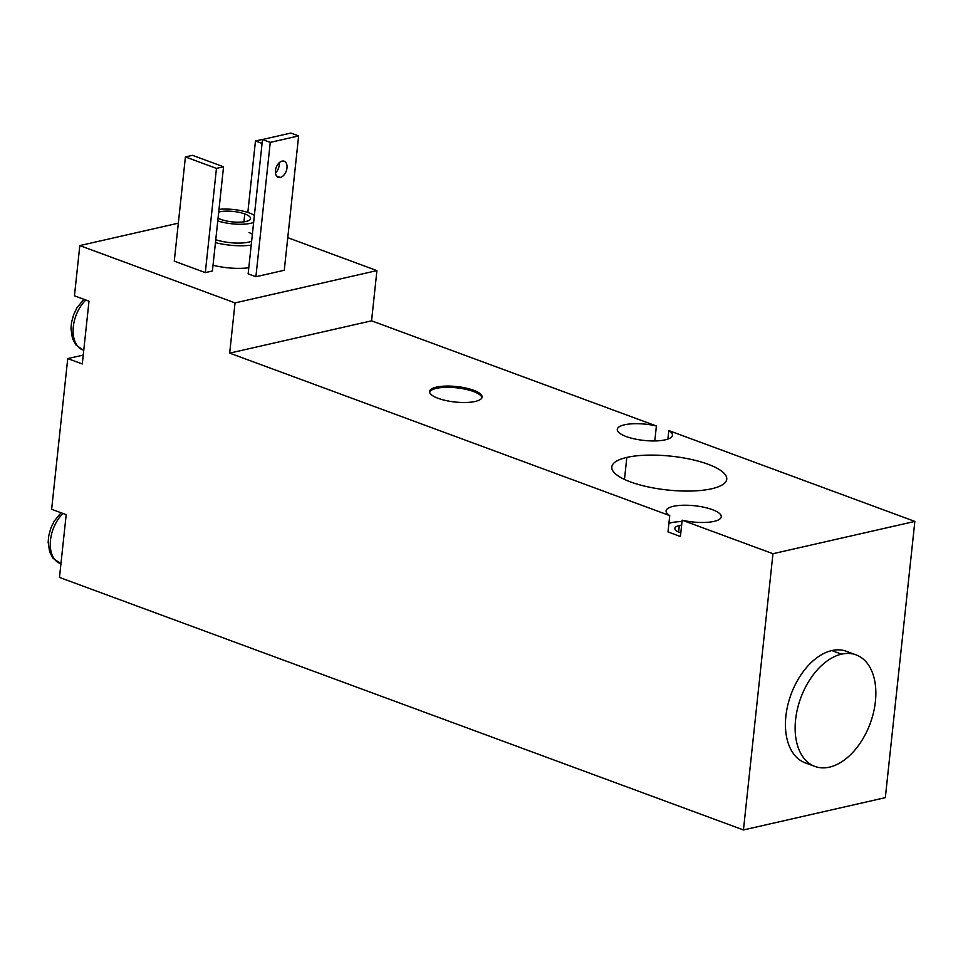 <?xml version="1.0" encoding="UTF-8"?>
<svg xmlns="http://www.w3.org/2000/svg" width="963" height="963" viewBox="0 0 963 963"><rect width="100%" height="100%" fill="white"/><g stroke="black" fill="none" stroke-linecap="round" stroke-linejoin="round"><path stroke-width="1.44" d="M656.393 425.983L371.562 320.823L376.918 270.603L287.756 237.68L376.918 270.603L235.044 302.9L79.809 245.589L74.452 295.81L89.005 301.19L82.288 363.966L67.735 358.597L51.641 509.271L66.194 514.639L59.477 577.415L743.448 829.95L772.964 553.713L914.85 521.416L668.816 430.581L667.913 439.08L668.816 430.581A27.746 8.161 -173.9 0 1 665.24 439.838A27.746 8.161 -173.9 0 1 626.251 436.564A27.746 8.161 -173.9 0 1 624.493 424.803A27.746 8.161 -173.9 0 1 656.393 425.983L371.562 320.823L229.676 353.12L669.742 515.602A27.746 8.161 -173.9 0 1 673.318 506.333A27.746 8.161 -173.9 0 1 712.307 509.62A27.746 8.161 -173.9 0 1 714.065 521.38A27.746 8.161 -173.9 0 1 682.165 520.189L772.964 553.713L682.165 520.189L680.42 536.511L667.997 531.925L669.742 515.602L229.676 353.12L235.044 302.9L376.918 270.603L371.562 320.823L229.676 353.12L235.044 302.9L79.809 245.589L178.336 223.163L79.809 245.589L74.452 295.81L89.005 301.19L82.288 363.966L67.735 358.597L83.239 355.07L67.735 358.597L51.641 509.271L66.194 514.639L59.477 577.415L743.448 829.95L885.334 797.641L914.85 521.416L668.816 430.581A27.746 8.161 6.1 0 1 672.463 435.264A27.746 8.161 6.1 0 1 665.24 439.838A27.746 8.161 6.1 0 1 634.485 438.911A27.746 8.161 6.1 0 1 617.283 429.378A27.746 8.161 6.1 0 1 624.493 424.803A27.746 8.161 6.1 0 1 656.393 425.983L654.792 440.946L656.393 425.983M436.444 387.126A26.422 7.776 -173.9 0 1 473.579 390.244A26.422 7.776 -173.9 0 1 475.241 401.451A26.422 7.776 -173.9 0 1 438.105 398.321A26.422 7.776 -173.9 0 1 436.444 387.126L436.299 388.378A26.422 7.776 -173.9 0 1 464.611 389.052A26.422 7.776 -173.9 0 1 481.957 397.707A26.422 7.776 -173.9 0 0 464.611 389.052A26.422 7.776 -173.9 0 0 436.299 388.378L436.444 387.126A26.422 7.776 6.1 0 0 429.57 391.484A26.422 7.776 6.1 0 0 445.941 400.56A26.422 7.776 6.1 0 0 475.241 401.451A26.422 7.776 6.1 0 0 482.114 397.093A26.422 7.776 6.1 0 0 465.743 388.017A26.422 7.776 6.1 0 0 436.444 387.126M711.729 488.759A57.804 17.009 -173.9 0 1 630.488 481.921A57.804 17.009 -173.9 0 1 626.829 457.413A57.804 17.009 -173.9 0 1 708.07 464.262A57.804 17.009 -173.9 0 1 711.729 488.759A57.804 17.009 6.1 0 0 726.752 479.237A57.804 17.009 6.1 0 0 690.928 459.363A57.804 17.009 6.1 0 0 626.829 457.413A57.804 17.009 6.1 0 0 611.806 466.947A57.804 17.009 6.1 0 0 647.63 486.809A57.804 17.009 6.1 0 0 711.729 488.759M429.582 392.11A26.422 7.776 -173.9 0 1 436.299 388.378A26.422 7.776 -173.9 0 0 429.582 392.11M624.481 479.442L626.829 457.413L624.481 479.442M885.334 797.641L743.448 829.95L772.964 553.713L914.85 521.416L885.334 797.641M678.626 532.07L679.324 525.521A17.178 5.056 6.1 0 0 674.858 528.362A17.178 5.056 6.1 0 0 680.805 532.948A17.178 5.056 6.1 0 1 679.324 525.521L678.626 532.07M681.635 525.124A17.178 5.056 6.1 0 0 679.324 525.521A17.178 5.056 6.1 0 1 681.635 525.124M680.42 536.511L667.997 531.925L669.742 515.602A27.746 8.161 6.1 0 1 666.095 510.908A27.746 8.161 6.1 0 1 673.318 506.333A27.746 8.161 6.1 0 1 704.073 507.272A27.746 8.161 6.1 0 1 721.275 516.806A27.746 8.161 6.1 0 1 714.065 521.38A27.746 8.161 6.1 0 1 682.165 520.189L680.42 536.511M668.9 523.415A27.746 8.161 -173.9 0 1 671.572 522.656A27.746 8.161 -173.9 0 1 682.021 521.561A27.746 8.161 -173.9 0 0 671.572 522.656A27.746 8.161 -173.9 0 0 668.9 523.415M83.745 350.327L82.962 350.038A29.733 18.502 -69.7 0 1 73.152 328.684A29.733 18.502 -69.7 0 1 85.839 300.023A29.733 18.502 110.3 0 0 73.152 328.684A29.733 18.502 110.3 0 0 82.962 350.038A29.733 18.502 110.3 0 0 83.745 350.303M60.151 563.499A29.733 18.502 -69.7 0 1 50.329 542.133A29.733 18.502 -69.7 0 1 63.028 513.472A29.733 18.502 110.3 0 0 50.329 542.133A29.733 18.502 110.3 0 0 60.151 563.499A29.733 18.502 110.3 0 0 60.934 563.752L53.073 558.311L49.655 551.98L48.15 542.169L48.704 535.958L50.834 528.133L54.145 521.236L61.054 512.737M248.791 267.738A33.031 9.714 -173.9 0 1 213.028 265.234A33.031 9.714 -173.9 0 0 248.791 267.738M284.278 270.266L255.893 276.73L248.141 273.865L262.49 139.515L290.874 133.05L262.49 139.515L248.141 273.865L255.893 276.73L284.278 270.266L298.638 135.915L270.254 142.38L255.893 276.73L270.254 142.38L262.49 139.515L270.254 142.38L298.638 135.915L290.874 133.05L298.638 135.915L284.278 270.266M212.414 270.988L205.312 272.613L174.267 261.142L185.414 156.933L192.504 155.32L223.548 166.78L212.414 270.988L223.548 166.78L216.458 168.393L205.312 272.613L212.414 270.988M215.447 242.64A33.031 9.714 6.1 0 0 251.211 245.132A33.031 9.714 6.1 0 1 215.447 242.64M249.044 232.504A24.448 7.186 -173.9 0 1 252.366 234.274M251.62 241.256A24.448 7.186 -173.9 0 1 215.76 239.715A24.448 7.186 -173.9 0 0 251.62 241.256M249.2 212.931A24.448 7.186 6.1 0 0 218.998 209.368A24.448 7.186 6.1 0 1 249.2 212.931A24.448 7.186 6.1 0 1 254.376 215.435A24.448 7.186 6.1 0 0 249.2 212.931M217.77 220.876A24.448 7.186 6.1 0 0 253.63 222.417A24.448 7.186 6.1 0 1 217.77 220.876M244.771 213.93A17.84 5.248 -173.9 0 1 245.89 221.502A17.84 5.248 -173.9 0 1 220.828 219.383A17.84 5.248 -173.9 0 1 218.059 218.156A17.84 5.248 6.1 0 0 220.828 219.383A17.84 5.248 6.1 0 0 239.703 222.188A17.84 5.248 6.1 0 0 250.536 218.553A17.84 5.248 6.1 0 0 244.771 213.93L243.928 221.851L244.771 213.93A17.84 5.248 6.1 0 0 218.709 212.077A17.84 5.248 -173.9 0 1 244.771 213.93M275.454 172.955A8.583 5.345 110.3 0 0 279.222 162.747A8.583 5.345 -69.7 0 1 275.454 172.955M282.099 161.122A8.583 5.345 110.3 0 0 275.731 169.007A8.583 5.345 110.3 0 0 278.247 177.336A8.583 5.345 110.3 0 0 280.353 177.445L276.586 176.048L280.353 177.445A8.583 5.345 110.3 0 0 286.709 169.56A8.583 5.345 110.3 0 0 284.193 161.23A8.583 5.345 110.3 0 0 282.099 161.122A8.583 5.345 -69.7 0 1 286.986 167.971A8.583 5.345 -69.7 0 1 280.353 177.445A8.583 5.345 -69.7 0 1 275.454 170.595A8.583 5.345 -69.7 0 1 282.099 161.122M262.08 143.427L255.46 140.983L247.828 212.45L255.46 140.983L262.562 139.37L255.46 140.983L262.08 143.427M174.267 261.142L205.312 272.613L216.458 168.393L185.414 156.933L174.267 261.142M192.504 155.32L185.414 156.933L216.458 168.393L223.548 166.78L192.504 155.32M856.083 654.876L846.381 651.301A59.453 37.003 -69.7 0 0 831.827 650.567L841.53 654.154A59.453 37.003 110.3 0 0 797.484 708.756A59.453 37.003 110.3 0 0 814.903 766.428A59.453 37.003 110.3 0 0 829.456 767.15A59.453 37.003 110.3 0 0 873.501 712.548A59.453 37.003 110.3 0 0 856.083 654.876A59.453 37.003 110.3 0 0 841.53 654.154L831.827 650.567A59.453 37.003 -69.7 0 0 787.782 705.169A59.453 37.003 -69.7 0 0 805.2 762.84A59.453 37.003 -69.7 0 0 810.256 764.092A59.453 37.003 -69.7 0 1 786.927 709.177A59.453 37.003 -69.7 0 1 831.827 650.567A59.453 37.003 -69.7 0 1 851.039 653.636M841.53 654.154A59.453 37.003 110.3 0 0 795.594 719.734A59.453 37.003 110.3 0 0 829.456 767.15A59.453 37.003 110.3 0 0 875.403 701.57A59.453 37.003 110.3 0 0 841.53 654.154M83.865 299.288L76.956 307.787L73.645 314.684L71.515 322.509L70.961 328.708L72.466 338.531L75.884 344.862L82.962 350.038M805.2 762.84L814.903 766.428"/></g></svg>
